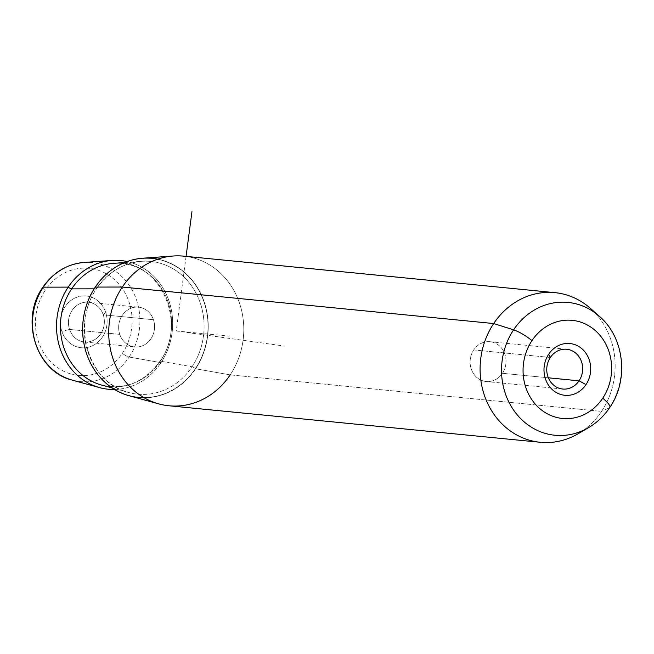 <?xml version="1.0" encoding="UTF-8"?>
<svg xmlns="http://www.w3.org/2000/svg" width="654" height="654" viewBox="0 0 654 654"><rect width="100%" height="100%" fill="white"/><g stroke="black" fill="none" stroke-linecap="round" stroke-linejoin="round"><path stroke-width="0.49" stroke-dasharray="3.27 2.45" d="M550.366 357.468L473.733 349.931A19.988 17.936 95.6 0 0 471.591 369.919A19.988 17.936 95.6 0 0 486.118 381.503A19.988 17.936 95.6 0 0 502.411 373.295L548.363 377.808L502.411 373.295A19.988 17.936 -84.4 0 1 477.265 377.808A19.988 17.936 -84.4 0 1 473.733 349.931A19.988 17.936 -84.4 0 1 498.879 345.418A19.988 17.936 -84.4 0 1 502.411 373.295A19.988 17.936 95.6 0 0 504.553 353.307A19.988 17.936 95.6 0 0 490.026 341.723A19.988 17.936 95.6 0 0 473.733 349.931L550.366 357.468M69.569 329.436L119.772 334.374A19.988 17.936 -84.4 0 1 138.574 307.167A19.988 17.936 -84.4 0 1 153.453 319.732L103.25 314.795A19.988 17.936 95.6 0 0 88.364 302.23A19.988 17.936 95.6 0 0 69.569 329.436A19.988 17.936 95.6 0 0 84.456 342.009A19.988 17.936 95.6 0 0 103.25 314.795L153.453 319.732A19.988 17.936 95.6 0 0 130.391 308.475A19.988 17.936 95.6 0 0 119.772 334.374A19.988 17.936 95.6 0 0 142.842 345.639A19.988 17.936 95.6 0 0 153.453 319.732A19.988 17.936 -84.4 0 1 134.659 346.947A19.988 17.936 -84.4 0 1 119.772 334.374L69.569 329.436L61.86 331.382A26.005 23.331 95.6 0 0 91.871 346.031A26.005 23.331 95.6 0 0 105.67 312.334L103.25 314.795A19.988 17.936 -84.4 0 1 92.639 340.701A19.988 17.936 -84.4 0 1 69.569 329.436A19.988 17.936 -84.4 0 1 80.18 303.538A19.988 17.936 -84.4 0 1 103.25 314.795L105.67 312.334A26.005 23.331 95.6 0 0 75.668 297.693A26.005 23.331 95.6 0 0 61.86 331.382L69.569 329.436M142.67 258.224A69.913 62.735 -84.4 0 1 200.999 294.096A69.913 62.735 -84.4 0 1 195.579 368.774L230.183 374.873A75.177 67.452 95.6 0 0 236.012 294.578A75.177 67.452 95.6 0 0 173.294 256.008M183.611 256.139A75.177 67.452 -84.4 0 1 238.244 299.704A75.177 67.452 -84.4 0 1 230.183 374.873L195.579 368.774A69.913 62.735 -84.4 0 1 129.149 395.752M583.262 430.414A75.177 67.452 95.6 0 0 601.549 411.391L230.183 374.873L601.549 411.391A75.177 67.452 95.6 0 0 594.838 312.669M230.183 374.873A75.177 67.452 -84.4 0 1 168.895 405.766M45.159 290.417A53.808 48.282 95.6 0 0 54.674 365.472A53.808 48.282 95.6 0 0 122.372 353.299A53.808 48.282 95.6 0 0 112.856 278.252A53.808 48.282 95.6 0 0 45.159 290.417A6.017 1.357 33.7 0 1 42.804 287.343A6.017 1.357 -146.3 0 0 45.159 290.417A53.808 48.282 -84.4 0 1 112.856 278.252A53.808 48.282 -84.4 0 1 122.372 353.299A53.808 48.282 -84.4 0 1 54.674 365.472A53.808 48.282 -84.4 0 1 45.159 290.417M61.86 331.382A26.005 23.331 -84.4 0 1 75.668 297.693A26.005 23.331 -84.4 0 1 105.67 312.334A26.005 23.331 -84.4 0 1 91.871 346.031A26.005 23.331 -84.4 0 1 61.86 331.382M83.859 262.475A59.808 53.661 -84.4 0 1 133.751 293.164A59.808 53.661 -84.4 0 1 129.116 357.043L160.974 362.668A64.656 58.01 95.6 0 0 127.146 261.543A64.656 58.01 -84.4 0 1 160.974 362.668L129.116 357.043A59.808 53.661 -84.4 0 1 72.283 380.121A59.808 53.661 95.6 0 0 129.116 357.043A6.017 1.357 33.7 0 1 122.372 353.299A6.017 1.357 -146.3 0 0 129.116 357.043A59.808 53.661 95.6 0 0 133.751 293.164A59.808 53.661 95.6 0 0 83.859 262.475M114.564 389.465A64.656 58.01 95.6 0 0 160.974 362.668A64.656 58.01 -84.4 0 1 114.564 389.465M609.969 406.87A66.733 59.874 95.6 0 0 599.399 316.323A66.733 59.874 -84.4 0 1 609.34 407.818L601.549 411.391L609.34 407.818A66.733 59.874 -84.4 0 1 588.445 427.724A66.733 59.874 95.6 0 0 609.34 407.818A18.042 4.071 33.7 0 0 609.798 407.45M590.349 308.312A75.177 67.452 -84.4 0 1 601.549 411.391A75.177 67.452 -84.4 0 1 578.005 433.815M144.15 397.771A69.913 62.735 95.6 0 0 195.579 368.774A69.913 62.735 95.6 0 0 157.778 259.164M195.415 368.635A69.692 62.531 -84.4 0 1 107.747 384.397A69.692 62.531 -84.4 0 1 95.427 287.204A69.692 62.531 -84.4 0 1 183.104 271.443A69.692 62.531 -84.4 0 1 195.415 368.635A69.692 62.531 95.6 0 0 183.104 271.443A69.692 62.531 95.6 0 0 95.427 287.204A3.008 0.679 33.7 0 1 96.612 288.741A3.008 0.679 33.7 0 1 96.359 288.839A66.692 59.841 -84.4 0 1 141.575 261.314A66.692 59.841 -84.4 0 1 197.214 295.534A66.692 59.841 -84.4 0 1 192.047 366.763A3.008 0.679 33.7 0 1 195.415 368.635A3.008 0.679 -146.3 0 0 192.047 366.763A66.692 59.841 -84.4 0 1 128.674 392.506A66.692 59.841 -84.4 0 1 96.359 288.839A3.008 0.679 -146.3 0 0 96.612 288.741A3.008 0.679 -146.3 0 0 95.427 287.204A69.692 62.531 95.6 0 0 107.747 384.397A69.692 62.531 95.6 0 0 195.415 368.635M160.402 361.18A61.877 55.525 -84.4 0 1 101.607 385.067A61.877 55.525 95.6 0 0 160.402 361.18L192.047 366.763L160.402 361.18A3.008 0.679 -146.3 0 0 159.952 361.253A3.008 0.679 -146.3 0 0 160.974 362.668A3.008 0.679 33.7 0 1 159.952 361.253A3.008 0.679 33.7 0 1 160.402 361.18A61.877 55.525 95.6 0 0 165.2 295.093A61.877 55.525 95.6 0 0 113.575 263.341A61.877 55.525 -84.4 0 1 165.2 295.093A61.877 55.525 -84.4 0 1 160.402 361.18M94.127 288.839L96.359 288.839A66.692 59.841 95.6 0 0 128.674 392.506A66.692 59.841 95.6 0 0 192.047 366.763A66.692 59.841 95.6 0 0 197.214 295.534A66.692 59.841 95.6 0 0 141.575 261.314A66.692 59.841 95.6 0 0 96.359 288.839L94.127 288.839M186.071 256.376L176.253 330.957L283.157 345.892M176.253 330.957L229.104 336.148M562.751 389.04L486.118 381.503M88.364 302.23L138.574 307.167M84.456 342.009L134.659 346.947M566.658 349.252L490.026 341.723M124.562 262.548L141.575 261.314C123.132 263.047 108.147 272.187 96.612 288.741C70.607 324.588 89.132 383.669 128.674 392.506L112.226 387.986M113.575 263.341C158.047 257.374 189.055 321.882 159.952 361.253C144.477 382.328 125.028 390.266 101.607 385.067"/><path stroke-width="0.98" d="M579.043 380.824A19.988 17.936 -84.4 0 1 562.751 389.04A19.988 17.936 -84.4 0 1 548.224 377.456A19.988 17.936 -84.4 0 1 550.366 357.468L548.69 354.215A26.005 23.331 -84.4 0 1 581.406 348.337A26.005 23.331 -84.4 0 1 586 384.601L579.043 380.824A19.988 17.936 95.6 0 0 575.512 352.947A19.988 17.936 95.6 0 0 550.366 357.468A19.988 17.936 95.6 0 0 553.897 385.345A19.988 17.936 95.6 0 0 579.043 380.824L586 384.601A26.005 23.331 -84.4 0 1 553.292 390.479A26.005 23.331 -84.4 0 1 548.69 354.215L550.366 357.468A19.988 17.936 -84.4 0 1 566.658 349.252A19.988 17.936 -84.4 0 1 581.185 360.836A19.988 17.936 -84.4 0 1 579.043 380.824L548.363 377.808L579.043 380.824M173.294 256.008A75.177 67.452 95.6 0 0 122.323 287.032L95.271 287.073A69.913 62.735 -84.4 0 1 142.67 258.224L173.294 256.008M158.75 403.886L129.149 395.752A69.913 62.735 -84.4 0 1 95.271 287.073L122.323 287.032A75.177 67.452 95.6 0 0 158.75 403.886A75.177 67.452 95.6 0 0 230.183 374.873M594.838 312.669A75.177 67.452 95.6 0 0 554.976 292.657A75.177 67.452 95.6 0 0 493.688 323.542L122.323 287.032A75.177 67.452 -84.4 0 1 183.611 256.139L554.976 292.657M540.269 442.284L168.895 405.766A75.177 67.452 -84.4 0 1 114.262 362.202A75.177 67.452 -84.4 0 1 122.323 287.032L493.688 323.542A75.177 67.452 95.6 0 0 485.636 398.711A75.177 67.452 95.6 0 0 540.269 442.284A75.177 67.452 95.6 0 0 583.262 430.414M43.303 287.155A59.808 53.661 -84.4 0 1 83.859 262.475A59.808 53.661 95.6 0 0 43.303 287.155L68.212 287.114L43.303 287.155A59.808 53.661 95.6 0 0 72.283 380.121A59.808 53.661 -84.4 0 1 43.303 287.155A6.017 1.357 -146.3 0 0 42.804 287.343A6.017 1.357 33.7 0 1 43.303 287.155M127.146 261.543A64.656 58.01 95.6 0 0 112.047 260.439A64.656 58.01 95.6 0 0 68.212 287.114A64.656 58.01 95.6 0 0 99.547 387.618A64.656 58.01 95.6 0 0 114.564 389.465A64.656 58.01 -84.4 0 1 62.612 354.909A64.656 58.01 -84.4 0 1 68.212 287.114A3.008 0.679 -146.3 0 0 71.621 288.88L94.127 288.839L71.621 288.88A61.877 55.525 -84.4 0 1 113.575 263.341A61.877 55.525 95.6 0 0 71.621 288.88A61.877 55.525 95.6 0 0 101.607 385.067A61.877 55.525 -84.4 0 1 71.621 288.88A3.008 0.679 33.7 0 1 68.212 287.114A64.656 58.01 -84.4 0 1 127.146 261.543M609.798 407.45C629.009 379.851 624.456 337.627 599.399 316.323L590.349 308.312A75.177 67.452 -84.4 0 0 493.688 323.542A75.177 67.452 -84.4 0 0 495.789 416.819A75.177 67.452 -84.4 0 0 578.005 433.815L588.445 427.724C597.012 422.672 604.124 415.911 609.798 407.45A18.042 4.071 -146.3 0 0 602.718 398.212A49.303 44.235 95.6 0 0 594.004 329.452A49.303 44.235 95.6 0 0 531.972 340.603A18.042 4.071 -146.3 0 0 513.594 329.845A66.733 59.874 95.6 0 0 515.458 412.641A66.733 59.874 95.6 0 0 588.445 427.724A66.733 59.874 -84.4 0 1 515.458 412.641A66.733 59.874 -84.4 0 1 513.594 329.845L493.688 323.542L513.594 329.845A66.733 59.874 -84.4 0 1 599.399 316.323A66.733 59.874 95.6 0 0 513.594 329.845A18.042 4.071 33.7 0 1 531.972 340.603A49.303 44.235 95.6 0 0 540.694 409.363A49.303 44.235 95.6 0 0 602.718 398.212A49.303 44.235 -84.4 0 1 540.694 409.363A49.303 44.235 -84.4 0 1 531.972 340.603A49.303 44.235 -84.4 0 1 594.004 329.452A49.303 44.235 -84.4 0 1 602.718 398.212A18.042 4.071 33.7 0 1 609.798 407.45A18.042 4.071 -146.3 0 1 609.34 407.818A66.733 59.874 95.6 0 0 609.969 406.87M548.69 354.215A26.005 23.331 95.6 0 0 553.292 390.479A26.005 23.331 95.6 0 0 586 384.601A26.005 23.331 95.6 0 0 581.406 348.337A26.005 23.331 95.6 0 0 548.69 354.215M157.778 259.164A69.913 62.735 95.6 0 0 95.271 287.073A69.913 62.735 95.6 0 0 88.936 359.774A69.913 62.735 95.6 0 0 144.15 397.771M186.071 256.376L191.949 211.716M99.547 387.618L72.283 380.121C36.003 371.725 19.694 319.283 42.804 287.343C53.154 272.407 66.839 264.118 83.859 262.475L112.047 260.439M101.607 385.067L112.226 387.986M113.575 263.341L124.562 262.548"/></g></svg>
